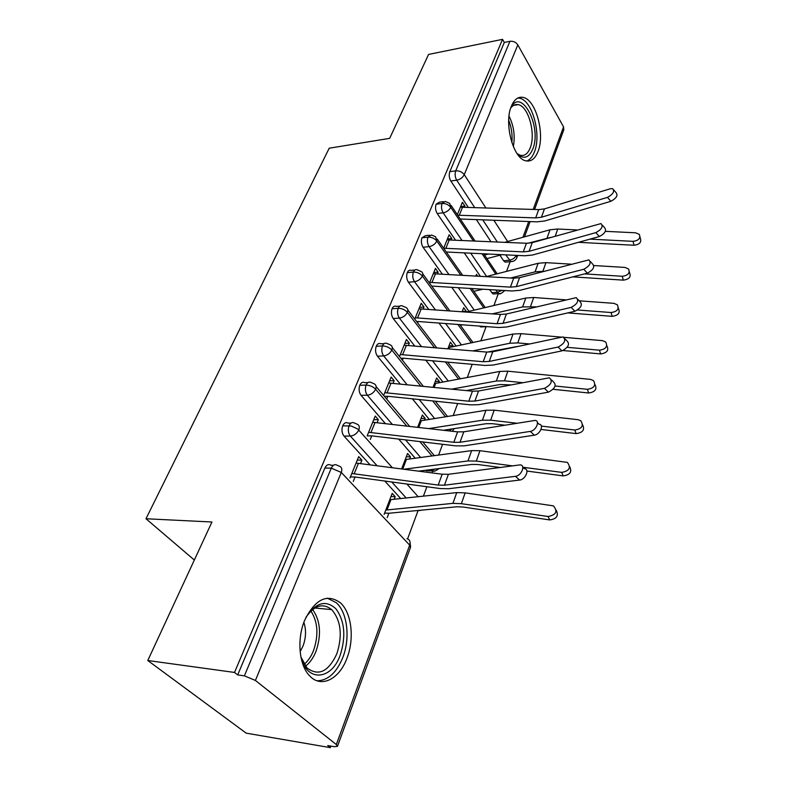 <?xml version="1.0" encoding="UTF-8"?>
<svg xmlns="http://www.w3.org/2000/svg" width="787" height="787" viewBox="0 0 787 787"><rect width="100%" height="100%" fill="white"/><g stroke="black" fill="none" stroke-linecap="round" stroke-linejoin="round"><path stroke-width="1.18" d="M304.589 620.461C315.095 599.114 327.038 593.231 340.397 602.822C351.592 612.67 354.652 638.513 347.018 658.05C339.512 679.112 321.126 688.566 309.616 675.817C299.08 665.29 296.699 639.29 304.589 620.461M511.393 106.147C514.265 99.428 518.121 96.506 522.971 97.372C535.829 99.251 545.283 134.184 537.993 151.566C535.071 158.895 530.959 161.965 525.667 160.784C513.173 158.512 503.739 123.195 511.393 106.147M330.383 747.65L327.717 745.555L334.209 746.666L337.446 746.391L336.324 744.551L255.411 680.45L244.383 675.856L237.684 674.921L234.516 672.442L147.789 660.509L246.183 733.15L330.383 747.65L330.953 746.115M407.597 538.888L418.045 510.655M423.396 496.184L426.888 486.74M432.014 472.889L432.673 471.098M438.585 455.122L442.589 444.291M453.204 415.605L457.67 403.515M467.281 377.544L472.18 364.292M480.837 340.869L486.11 326.615M493.921 305.513L498.328 293.59M506.543 271.387L510.143 261.658M147.789 660.509L211.949 522.007L145.989 518.751L194.33 560.029M145.989 518.751L329.222 148.202L389.673 138.355L428.551 54.441L502.539 39.35L504.3 42.449L449.83 171.664L455.722 170.838L509.927 41.308L504.3 42.449M509.927 41.308C513.291 40.944 515.928 42.144 517.826 44.898L563.551 126.884L563.797 129.825L534.56 209.46M234.516 672.442L502.539 39.35M464.478 207.178L464.94 206.056L460.641 206.578M464.94 206.056L462.412 202.249L457.336 214.694L460.385 207.207L538.711 209.598L544.447 208.899L610.328 188.752L612.66 188.644C614.854 191.379 613.132 194.281 607.485 197.36L541.436 217.232L535.681 217.901L457.69 215.215M484.448 253.788L484.162 254.526L484.448 253.788M506.612 261.982L505.106 262.12L503.591 260.753L499.922 255.214M490.97 241.688L476.361 219.603M468.226 207.306L450.823 181C449.121 177.951 448.787 174.842 449.83 171.664M237.684 674.921L324.883 468.058C326.516 464.773 328.523 463.828 330.914 465.225L333.472 465.265M400.76 498.624L384.745 480.985M370.008 464.753L343.988 436.077C341.863 433.234 341.43 429.82 342.689 425.836C344.145 422.835 345.995 421.94 348.218 423.131L351.041 423.101M360.544 463.504L361.902 460.149L358.695 456.627L350.008 477.945M353.274 481.428L355.065 477.001L350.431 476.912M394.189 499.332L395.202 496.676L392.201 493.39L384.135 514.354M387.184 517.61L388.857 513.252L456.893 506.779L463.13 507.025L549.601 519.922L548.126 516.518C556.232 514.895 557.993 511.343 553.409 505.864L465.166 492.869L456.745 492.603L389.772 499.715L385.807 509.996L387.007 509.956L390.952 499.676M429.545 470.154L426.17 470.764L425.57 470.262M415.251 458.29L398.645 439.018M385.345 423.563L361.046 395.349C359 392.477 358.577 389.122 359.787 385.276C361.105 382.541 362.787 381.675 364.853 382.689L367.932 382.59M377.121 422.619L378.331 419.648L375.232 416.067L367.155 435.89M370.303 439.441L371.749 435.86L367.155 435.87M409.604 459.057L410.46 456.824L407.568 453.479L401.636 468.895L405.226 459.569L471.639 450.617L479.952 450.705L567.378 462.402C571.254 467.665 569.375 470.99 561.751 472.387L522.775 467.232M429.318 419.491L412.339 398.773M400.239 384.007L377.445 356.186C375.478 353.294 375.065 349.989 376.225 346.27C377.416 343.771 378.96 342.945 380.859 343.801L384.184 343.624M393.067 383.289L394.13 380.682L391.139 377.052L383.633 395.458M386.673 399.068L387.804 396.284L384.4 396.363M424.459 420.288L425.167 418.428L422.373 415.034L417.651 427.282L420.11 420.897L485.963 410.263L494.177 410.175L578.002 419.687L580.717 420.671C583.974 425.698 582.006 428.807 574.815 430.017L541.377 426.101M442.963 382.128L425.767 360.131M414.69 345.965L393.225 318.509C391.326 315.597 390.932 312.341 392.044 308.75C393.116 306.468 394.533 305.671 396.284 306.389L399.826 306.133M408.423 345.434L409.338 343.162L406.456 339.482L399.491 356.56M402.423 360.22L403.249 358.193L400.888 358.292M438.772 382.915L439.343 381.42L436.637 377.967L433.057 387.273L434.463 383.623L499.745 371.434L507.851 371.189L590.437 379.383L593.467 380.564C596.202 385.335 594.165 388.257 587.377 389.309L555.16 386.004M456.185 346.103L438.9 322.975M428.708 309.36L408.423 282.218C406.594 279.287 406.21 276.089 407.272 272.617C408.246 270.521 409.535 269.774 411.148 270.354L414.897 270.02M423.209 308.966L423.996 307.019L421.212 303.3L414.769 319.109M417.592 322.808L418.123 321.499L416.667 321.588M452.574 346.87L453.017 345.709L450.4 342.217L447.872 348.779L448.295 347.677L513.006 334.042L521.024 333.658L560.915 337.072M482.461 326.831L480.631 326.939L479.539 326.054M469.003 311.367L451.708 287.225M442.304 274.092L423.072 247.246C421.291 244.314 420.927 241.156 421.95 237.792L425.492 235.647L429.417 235.224M437.464 273.817L438.133 272.154L435.437 268.406L429.476 283.025M432.211 286.763L432.466 286.124L431.788 286.183M465.934 311.986L466.219 311.249L463.681 307.717L462.146 311.721M460.69 325.69L460.926 325.061L462.894 324.795M494.738 293.856L493.075 293.984L489.494 289.577M480.355 276.276L464.202 252.794M455.466 240.094L437.198 213.533C435.477 210.582 435.113 207.483 436.106 204.217L439.343 202.17L443.425 201.659M451.207 239.907L451.768 238.53L449.161 234.742L443.661 248.239L523.286 251.879L529.1 251.299L595.857 232.627C601.711 229.45 603.422 226.44 601.002 223.587L532.228 242.662L529.1 251.299M477.709 276.129L476.509 274.397L475.889 276.021M473.843 291.298L483.129 289.183M473.39 240.901L450.754 207.345C448.551 204.62 445.649 203.331 442.058 203.479L436.106 204.217M495.82 274.142L482.008 253.67M451.768 238.53L447.429 238.982M438.133 272.154L433.745 272.548M466.219 311.249L462.225 311.514M423.996 307.019L419.569 307.323M453.017 345.709L448.983 345.906M409.338 343.162L404.862 343.398M439.343 381.42L435.26 381.547M394.13 380.682L389.604 380.829M425.167 418.428L421.045 418.477M378.331 419.648L373.756 419.697M410.46 456.824L406.299 456.785M361.902 460.149L357.278 460.09M395.202 496.676L390.982 496.548M460.779 275.155L436.834 241.068C434.562 238.363 431.601 237.054 427.971 237.143L421.95 237.792M483.779 307.894L470.065 288.367M447.793 310.708L422.383 276.04C420.042 273.355 417.031 272.036 413.362 272.066L407.272 272.617M471.374 342.876L457.837 324.411M434.444 347.638L407.4 312.35C404.98 309.685 401.911 308.337 398.192 308.317L392.044 308.75M458.614 379.177L445.363 361.882M420.74 386.043L391.828 350.058C389.339 347.411 386.201 346.044 382.433 345.955L376.225 346.27M445.491 416.854L432.673 400.898M452.417 431.276L454.069 428.64M406.692 426.013L375.645 389.25C373.068 386.633 369.87 385.246 366.063 385.089L359.787 385.276M432.014 456.017L419.805 441.556M392.329 467.675L357.819 429.063L351.218 426.013L342.689 425.836M418.192 496.745L406.849 484.005M613.85 190.041L616.024 192.589C618.228 195.333 616.506 198.235 610.869 201.295L544.83 220.95L537.068 221.836L460.916 219.032M639.988 236.926L640.352 238.392C641.69 242.229 639.585 244.521 634.037 245.259L633.033 241.343C638.601 240.596 640.716 238.304 639.378 234.467L635.67 232.804L605.38 231.339M486.917 258.618L502.017 254.654M578.455 242.317L634.037 245.259M633.033 241.343L590.004 239.13M576.822 229.952L557.737 229.017L550.005 229.784L504.782 242.298M550.684 237.399L527.802 243.291M488.432 253.985L485.058 254.899L485.461 253.837M602.34 225.112L604.455 227.522C606.885 230.384 605.183 233.385 599.34 236.543L532.592 255.008L524.732 255.775L446.308 252.007M443.661 248.23L447.065 239.887L526.424 243.272L532.228 242.662M583.767 269.262C589.847 265.986 591.539 262.858 588.873 259.897L519.558 277.683L516.311 286.635L583.767 269.262L587.348 273.178L519.902 290.324L511.953 290.974L432.466 286.124M590.378 261.559L592.424 263.812C595.11 266.793 593.418 269.911 587.348 273.178M519.558 277.683L513.685 278.195L433.263 273.728L429.741 282.385L510.419 287.127L516.311 286.635M571.195 307.373C577.51 303.969 579.193 300.723 576.241 297.634L506.405 314.023L503.041 323.329L571.195 307.373L574.884 311.258L506.72 326.998L498.673 327.5L418.123 321.499M577.943 299.444L579.901 301.539C582.862 304.638 581.19 307.874 574.884 311.258M506.405 314.023L500.463 314.436L418.959 308.819L415.3 317.791L497.079 323.713L503.041 323.329M558.121 347.028C564.682 343.496 566.335 340.122 563.089 336.905L492.741 351.769L489.248 361.44L558.121 347.028L561.908 350.884L493.036 365.079L484.89 365.434L403.249 358.193M564.997 338.872L566.856 340.781C570.113 344.008 568.47 347.382 561.908 350.884M492.741 351.769L486.73 352.074L404.115 345.218L400.317 354.534L483.208 361.715L489.248 361.44M629.334 271.8L629.63 272.882C631.223 276.926 629.118 279.346 623.314 280.142L622.251 276.276C628.075 275.48 630.19 273.05 628.597 269.006L624.986 267.423L593.949 265.544M572.818 276.867L623.314 280.142M622.251 276.276L584.554 273.886M543.807 271.299L535.081 271.859L510.566 278.018M570.939 264.157L545.942 262.642L538.121 263.291L486.159 276.611M618.277 308.012L618.464 308.632C620.363 312.911 618.277 315.479 612.188 316.335L611.066 312.528C617.185 311.672 619.28 309.094 617.372 304.815L613.909 303.339L579.222 300.811M460.247 325.1L460.926 325.061M567.742 312.901L612.188 316.335M611.066 312.528L577.628 309.989M536.291 306.851L522.637 306.91L492.328 313.856M565.568 299.817L533.714 297.506L525.795 298.027L466.238 312.016M606.797 345.631L606.826 345.739C609.108 350.254 607.043 352.979 600.629 353.924L599.448 350.185C605.882 349.231 607.957 346.496 605.675 341.971L602.399 340.633L564.131 337.357M487.271 352.114L517.315 346.477M563.059 350.53L600.629 353.924M599.448 350.185L567.181 347.313M529.159 343.919L517.777 342.906L509.74 343.26L472.771 350.894M594.913 384.45C597.303 389.201 595.198 392.044 588.627 392.988L587.377 389.309M466.278 390.578L499.981 384.538L510.783 384.892M553.153 389.299L588.627 392.988M522.588 382.659L504.487 380.8L496.351 381.006L451.728 389.122M510.999 107.17C521.889 87.288 542.086 127.514 532.75 149.107C529.041 157.695 524.014 159.466 517.669 154.429M517.108 153.632L520.315 155.295C524.536 156.21 527.821 153.76 530.172 147.956C536.075 134.075 528.471 106.137 518.161 104.622C515.308 104.041 512.819 105.212 510.674 108.124M526.7 161.001C529.946 159.85 532.524 156.82 534.412 151.93C541.682 134.685 532.268 100.047 519.459 98.188L517.866 98.001M305.917 617.392C315.823 602.36 325.867 599.537 336.049 608.951C344.726 621.13 346.113 636.526 340.21 655.128C331.593 680.243 306.812 682.467 300.89 656.899M300.909 656.978L306.94 667.888C318.479 676.545 328.445 671.832 336.866 653.731C342.689 635.207 340.958 620.5 331.681 609.61C322.916 602.704 314.338 605.282 305.956 617.333M300.132 651.587L302.985 646.107C306.035 637.844 306.33 629.925 303.871 622.34M317.053 680.794C327.953 680.578 336.551 672.796 342.837 657.45C350.431 638.08 347.401 612.453 336.256 602.685L327.303 598.169M544.496 388.335C551.323 384.666 552.946 381.154 549.375 377.799L478.545 391.011L474.905 401.055L544.496 388.335L548.401 392.162L478.811 404.675L470.567 404.862L387.804 396.284M551.52 379.914L553.251 381.646C556.842 385 555.219 388.512 548.401 392.162M478.545 391.011L472.456 391.188L388.709 383.003L384.774 392.674L468.796 401.213L474.905 401.055M582.557 424.744C584.997 429.732 582.862 432.683 576.133 433.607L574.815 430.017M443.534 430.253L486.179 423.711L492.259 423.681L504.811 425.167M541.023 429.456L576.133 433.607M516.823 423.219L490.675 420.16L482.431 420.209L428.915 428.571M530.29 431.394C536.006 430.774 540.364 420.691 535.071 420.415L463.779 431.817L459.992 442.284L530.29 431.394L534.324 435.181L464.015 445.855L455.673 445.865L371.749 435.86M537.462 422.688L539.065 424.223C544.368 424.518 540.039 434.581 534.324 435.181M463.779 431.817L457.611 431.876L372.713 422.255L368.611 432.299L453.814 442.294L459.992 442.284M569.69 466.652C572.208 471.895 570.024 474.974 563.138 475.889L561.751 472.387M418.684 471.138L471.826 464.428L477.984 464.527L499.971 467.458M526.926 471.059L563.138 475.889M512.229 465.835L476.312 461.093L467.97 460.956L404.036 469.209M515.475 476.322C521.437 475.85 525.834 464.969 520.128 464.871L448.403 474.305L444.458 485.195L515.475 476.322L519.636 480.06L448.61 488.737L440.159 488.55L355.065 477.001M522.794 467.301L524.26 468.639C529.966 468.747 525.598 479.617 519.636 480.06M448.403 474.305L442.166 474.217L356.078 463.051L351.809 473.508L438.202 485.077L444.458 485.195M556.261 510.271C558.898 515.8 556.675 519.017 549.601 519.922M384.617 513.085L388.857 513.252M548.126 516.518L461.369 503.68L452.928 503.355L387.007 509.956M517.826 44.898L464.251 174.645L485.815 207.876M493.843 220.242L507.645 241.511M522.932 237.28L528.726 221.531M533.183 209.421L563.551 126.884M516.616 255.372L516.803 257.821C515.642 260.359 513.645 261.618 510.802 261.599L505.746 254.84M474.659 207.512L456.716 180.203C455.014 177.144 454.689 174.025 455.722 170.838C459.274 170.641 462.117 171.91 464.251 174.645C462.717 177.606 460.198 179.456 456.716 180.203L450.823 181M336.324 744.551L409.683 545.145L341.292 472.446L255.411 680.45M244.383 675.856L331.297 468.157L324.883 468.058M337.515 746.194L410.47 547.457L409.683 545.145C410.676 541.751 409.761 539.597 406.958 538.692M341.292 472.446L331.297 468.157C332.921 464.861 334.918 463.917 337.308 465.324L338.774 465.963C341.637 466.78 342.483 468.934 341.292 472.446M503.591 260.753L509.297 260.241C512.465 259.72 514.787 258.087 516.272 255.362M497.295 241.963L482.746 219.839M461.979 240.389L443.15 212.824C446.583 212.146 449.121 210.326 450.754 207.345L449.731 203.4L445.285 201.433L442.058 203.479C441.074 206.745 441.438 209.863 443.15 212.824L437.198 213.533M512.199 261.53L505.106 262.12M491.659 292.715L497.423 292.282L495.849 289.97M486.641 276.493L470.675 253.109M474.266 310.127L458.26 287.639M448.895 274.466L429.092 246.636L423.072 247.246M461.487 344.981L445.531 323.477M435.388 309.832L414.513 281.707L408.423 282.218M448.305 381.115L432.476 360.731M421.458 346.536L399.383 318.105L393.225 318.509M434.709 418.615L419.137 399.481M407.086 384.686L383.663 355.911L377.445 356.186M426.8 470.114L431.492 470.183L430.971 469.583M420.681 457.552L405.521 439.844M392.28 424.36L367.322 395.202L361.046 395.349M406.23 498.033L391.71 481.939M377.032 465.668L350.333 436.067L343.988 436.077M431.502 234.998L427.971 237.143C426.947 240.527 427.321 243.685 429.092 246.636C432.565 246.006 435.142 244.147 436.834 241.068L435.654 236.828L431.502 234.998M502.057 290.354L497.423 292.282L498.84 293.551C499.706 294.476 501.663 293.462 504.713 290.521M500.365 293.502L493.075 293.984M417.218 269.813C415.615 269.223 414.326 269.971 413.362 272.066C412.29 275.558 412.673 278.765 414.513 281.707C418.025 281.116 420.652 279.237 422.383 276.04C423.199 273.827 422.747 272.312 421.045 271.495L417.218 269.813M487.881 326.684L486.386 326.566M399.383 318.105C402.934 317.564 405.61 315.646 407.4 312.35C408.276 309.921 407.764 308.297 405.856 307.461L402.413 305.946C400.672 305.228 399.255 306.025 398.192 308.317C397.081 311.918 397.484 315.184 399.373 318.105M387.056 343.476C385.158 342.62 383.623 343.447 382.433 345.955C381.292 349.684 381.695 352.999 383.653 355.911C387.253 355.429 389.978 353.471 391.828 350.058C392.772 347.401 392.192 345.65 390.077 344.804L387.056 343.476M371.11 382.492C369.054 381.479 367.372 382.344 366.063 385.089C364.863 388.945 365.286 392.32 367.322 395.202C370.962 394.779 373.736 392.792 375.645 389.25C376.668 386.328 376.009 384.45 373.658 383.603L371.11 382.492M451.768 428.994L449.387 430.922M354.543 423.072C352.33 421.871 350.49 422.776 349.025 425.787C347.785 429.791 348.218 433.214 350.323 436.067C354.012 435.713 356.836 433.696 358.813 430.007C359.915 426.81 359.167 424.793 356.57 423.967L354.543 423.072M435.457 469.022L431.492 470.183L432.25 470.872C433.726 470.016 431.935 473.538 439.136 468.55M434.611 471.039L426.17 470.764M419.953 510.547L417.877 510.586M610.869 201.295L607.485 197.36M462.599 207.119L459.313 215.185M538.711 209.598L535.681 217.901M544.447 208.899L541.436 217.232M555.258 236.1L557.737 229.017M547.073 238.048L550.005 229.784M599.34 236.543L595.857 232.627M449.298 239.819L445.904 248.18M526.424 243.272L523.286 251.879M435.526 273.699L432.004 282.366M513.685 278.195L510.419 287.127M421.252 308.829L417.602 317.81M500.463 314.436L497.079 323.713M406.436 345.267L402.649 354.583M486.73 352.074L483.208 361.715M542.922 271.24L545.942 262.642M535.081 271.859L538.121 263.291M530.586 306.418L533.714 297.506M522.637 306.91L525.795 298.027M517.777 342.906L521.024 333.658M509.74 343.26L513.006 334.042M448.934 348.867L449.446 347.539M504.487 380.8L507.851 371.189M496.351 381.006L499.745 371.434M434.129 387.371L435.614 383.505M509.012 116.073C513.822 125.763 515.259 135.935 513.34 146.598M511.865 142.673C512.603 134.961 511.54 127.504 508.697 120.303M312.646 609.522C320.447 620.727 321.568 634.637 316.03 651.243C313.423 657.804 309.901 662.792 305.484 666.196M304.175 664.297C308.071 661.001 311.19 656.417 313.531 650.534C318.755 635.119 317.889 621.956 310.914 611.037M391.06 383.092L387.125 392.772M472.456 391.188L468.796 401.213M490.675 420.16L494.177 410.175M482.431 420.209L485.963 410.263M418.743 427.4L421.281 420.799M375.084 422.383L370.992 432.447M457.611 431.876L453.814 442.294M476.312 461.093L479.952 450.705M467.97 460.956L471.639 450.617M402.737 469.042L406.407 459.5M358.478 463.238L354.219 473.705M442.166 474.217L438.202 485.077M461.369 503.68L465.166 492.869M452.928 503.355L456.745 492.603M530.104 221.58L524.506 236.848M517.679 255.431L516.941 257.447M451.108 205.437L475.033 240.97M483.641 253.748L497.138 273.797M437.208 239.041L462.599 275.253M471.866 288.485L485.235 307.55M422.786 273.876L449.83 310.845M459.854 324.559L473.007 342.532M480.631 326.939L487.33 326.635M407.823 310.019L436.736 347.834M447.636 362.089L460.434 378.832M392.28 347.549L423.327 386.299M435.241 401.163L447.547 416.52M376.117 386.535L409.643 426.357M422.737 441.91L434.345 455.693M410.588 547.132L409.978 541.633M418.497 510.517L421.488 510.232M513.478 105.409L518.161 104.622M314.83 608.007L331.681 609.61"/></g></svg>
